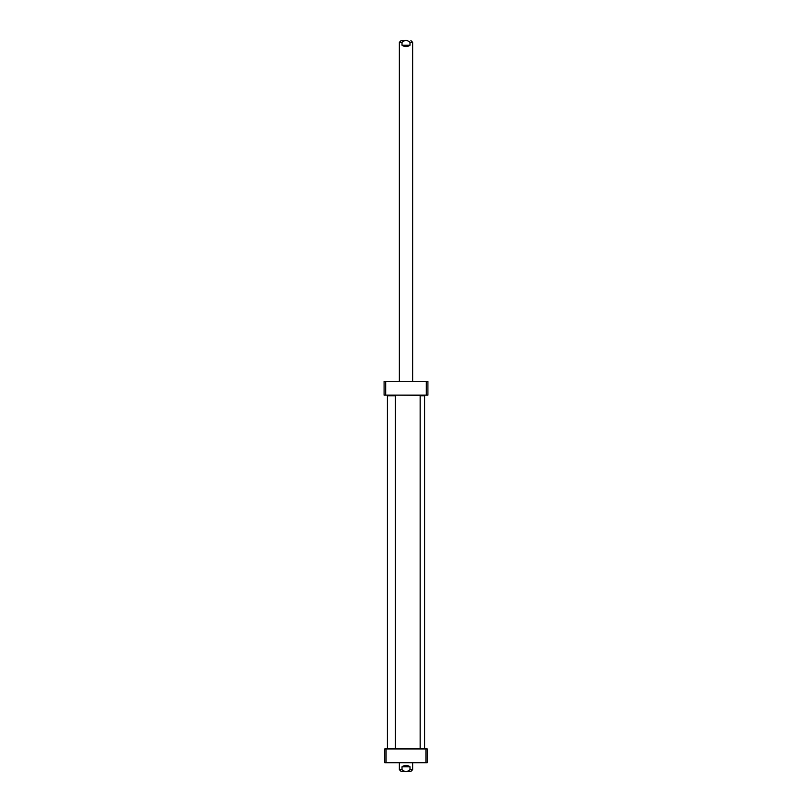 <?xml version="1.0" encoding="UTF-8"?>
<svg xmlns="http://www.w3.org/2000/svg" width="812" height="812" viewBox="0 0 812 812"><rect width="100%" height="100%" fill="white"/><g stroke="black" fill="none" stroke-linecap="round" stroke-linejoin="round"><path stroke-width="1.22" d="M426.32 395.109L385.68 395.109L385.68 381.295L427.914 381.295L427.914 395.109L426.32 395.109L426.32 381.295M385.68 395.109L384.086 395.109L384.086 381.295L385.68 381.295M427.254 748.948L425.924 748.948L425.924 762.762L427.254 762.762L427.254 748.948M425.924 748.948L384.746 748.948L384.746 762.762L425.924 762.762M386.076 748.948L386.076 762.762M420.149 395.769L424.595 395.769L420.149 395.505M420.149 748.552L424.595 748.288L420.149 748.288M419.885 748.948L392.115 748.948M392.115 395.109L420.149 395.373L420.149 748.684M402.011 766.751C404.67 764.995 407.33 764.995 409.989 766.751L409.989 769.674C407.33 772.131 404.67 772.131 402.011 769.674L402.011 766.751L409.989 766.751M402.072 771.4L410.913 771.4L402.072 771.4M395.373 395.769L387.405 395.769L395.373 395.769L395.373 748.288L387.405 748.288L387.405 395.769M387.405 748.288L395.373 748.288M409.989 45.249C407.33 47.005 404.67 47.005 402.011 45.249L402.011 42.325C404.67 39.869 407.33 39.869 409.989 42.325L409.989 45.249L402.011 45.249M406 40.6L402.072 40.6M409.989 769.674L412.638 769.674L412.638 762.762M399.362 762.762L399.362 769.674L402.011 769.674M402.011 42.325L399.362 42.325L399.362 381.295M412.638 381.295L412.638 42.325L409.989 42.325M424.595 395.769L424.595 748.288M399.362 769.674L401.087 771.4M412.638 769.674L410.913 771.4M412.638 42.325L410.913 40.6M399.362 42.325L401.087 40.6"/></g></svg>
